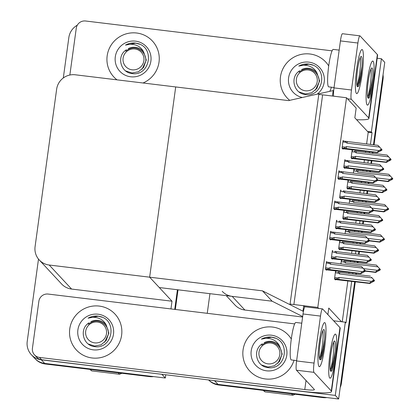 <?xml version="1.0" encoding="UTF-8"?>
<svg xmlns="http://www.w3.org/2000/svg" width="420" height="420" viewBox="0 0 420 420"><rect width="100%" height="100%" fill="white"/><g stroke="black" fill="none" stroke-linecap="round" stroke-linejoin="round"><path stroke-width="0.63" d="M327.878 314.612L328.771 308.06L341.497 321.731L345.319 322.193L345.986 322.912L351.692 281.274M222.217 291.317A16.648 16.385 -42.9 0 0 232.16 296.363L272.113 301.203L262.474 290.845L302.967 311.183L303.718 305.723L293.89 304.531L322.613 94.847L332.441 96.033L333.186 90.573L288.53 100.606L75.269 74.786A16.648 16.385 -42.9 0 0 56.648 89.192L35.081 246.65A16.648 16.385 -42.9 0 0 39.265 259.98A16.648 16.385 -42.9 0 0 49.208 265.025L262.474 290.845M226.249 295.649L234.938 304.988A16.648 16.385 -42.9 0 0 244.881 310.034L302.61 317.021M333.617 320.775L341.497 321.731M370.435 144.433L372.046 132.673L371.375 131.954L367.558 131.492L354.832 117.826L356.165 108.098L346.521 97.739L318.791 94.385L290.068 304.07L317.798 307.424L346.521 97.739M377.181 58.233L381.407 58.748L384.752 62.344L373.459 144.795L382.51 78.734L383.045 79.306L374.062 144.869M372.461 152.077L372.293 153.29L372.461 152.077M371.296 160.571L370.897 163.496L371.296 160.571M369.899 170.777L369.731 171.99L369.899 170.777M368.314 182.348L368.151 183.556L368.314 182.348M367.154 190.838L366.749 193.767L367.154 190.838M365.752 201.049L365.589 202.256L365.752 201.049M364.166 212.615L364.004 213.822L364.166 212.615M363.006 221.104L362.602 224.033L363.006 221.104M361.604 231.315L361.442 232.523L361.604 231.315M360.024 242.881L359.856 244.088L360.024 242.881M358.858 251.37L358.459 254.299L358.858 251.37M357.462 261.581L357.294 262.789L357.462 261.581M355.877 273.147L355.709 274.36L355.877 273.147M355.32 281.71L341.418 383.187L340.882 382.61L354.711 281.642L338.635 399L218.006 384.394A16.648 16.385 137.1 0 1 208.661 379.964A16.648 16.385 137.1 0 0 218.006 384.394L322.261 397.016L322.796 397.593L218.542 384.972A16.648 16.385 137.1 0 1 208.63 379.958M207.254 313.32L209.942 293.675M345.319 322.193L335.291 395.404L214.657 380.798A16.648 16.385 137.1 0 1 212.783 380.462M335.291 395.404L338.635 399M352.69 273.992L352.853 272.785M354.275 262.427L354.438 261.214M355.435 253.932L355.834 251.008M356.832 243.726L357 242.519M358.418 232.155L358.586 230.947M359.583 223.666L359.982 220.736M360.98 213.454L361.147 212.247M362.565 201.889L362.733 200.681M363.725 193.4L364.13 190.47M365.127 183.188L365.29 181.981M366.713 171.623L366.875 170.415M367.873 163.133L368.277 160.204M369.274 152.922L369.437 151.715M381.407 58.748L371.375 131.954M366.613 143.971L368.225 132.211L367.558 131.492M368.225 132.211L372.046 132.673M342.253 321.82L347.87 280.812M348.868 273.53L349.031 272.323M350.453 261.959L350.616 260.752M351.614 253.47L352.018 250.541M353.015 243.259L353.178 242.051M354.596 231.693L354.764 230.486M355.761 223.204L356.16 220.274M357.157 212.993L357.326 211.785M358.743 201.427L358.911 200.219M359.909 192.938L360.308 190.008M361.305 182.726L361.473 181.519M362.891 171.16L363.053 169.953M364.051 162.671L364.455 159.742M365.453 152.46L365.615 151.253M340.242 241.6L339.696 241.017L338.651 248.666L339.586 249.674L339.644 249.281M344.384 211.334L343.844 210.751L342.794 218.395L343.733 219.403L343.786 219.014M348.532 181.062L347.991 180.479L346.941 188.129L347.881 189.137L347.933 188.748M352.679 150.796L352.139 150.213L351.089 157.862L352.028 158.87L352.081 158.477M327.038 262.138L326.498 261.555L325.453 269.204L326.387 270.212L326.44 269.824M331.186 231.872L330.645 231.289L329.595 238.938L330.535 239.946L330.587 239.552M335.333 201.605L334.793 201.023L333.743 208.672L334.682 209.68L334.735 209.286M339.481 171.339L338.935 170.756L337.89 178.406L338.825 179.408L338.877 179.02M343.623 141.067L343.082 140.485L342.032 148.134L342.972 149.142L343.024 148.754M336.094 271.866L335.554 271.283L334.504 278.933L335.444 279.941L335.496 279.547M346.117 230.554L345.576 229.966L345.067 233.667M350.264 200.282L349.718 199.7L349.214 203.401M354.412 170.016L353.866 169.433L353.362 173.135M332.918 251.092L332.372 250.509L331.328 258.158L332.262 259.166L332.32 258.772M337.066 220.826L336.52 220.243L335.475 227.892L336.409 228.9L336.462 228.506M341.208 190.559L340.667 189.977L339.617 197.621L340.557 198.629L340.61 198.24M345.356 160.288L344.815 159.705L343.765 167.354L344.705 168.362L344.757 167.974M341.969 260.82L341.429 260.237L340.919 263.939M317.798 307.424L318.743 308.443M302.673 316.554L272.113 301.203L159.285 287.543L149.646 277.184L175.702 86.945L149.646 277.184L172.011 301.214L170.956 308.926M333.186 90.573L333.648 91.067M302.967 311.183L303.397 311.645M303.718 305.723L304.81 306.899M177.424 289.737L174.731 309.382L177.424 289.737M165.774 374.771L165.328 378.021L44.699 363.416A16.648 16.385 137.1 0 1 34.755 358.37A16.648 16.385 137.1 0 0 44.699 363.416L148.953 376.036L149.489 376.614L45.234 363.988A16.648 16.385 137.1 0 1 35.291 358.943L31.405 354.774A16.648 16.385 137.1 0 1 27.221 341.444L38.498 259.093M63.31 77.973L68.843 37.569A16.648 16.385 137.1 0 1 77.296 25.189M161.999 374.315L41.349 359.819A16.648 16.385 137.1 0 1 31.405 354.774M161.984 374.419L165.328 378.021M39.265 259.98L61.63 284.004A16.648 16.385 -42.9 0 0 71.573 289.055L172.011 301.214M383.045 74.823A16.648 16.385 137.1 0 1 383.045 79.306M373.065 152.15L372.902 153.358M371.905 160.64L371.501 163.569M370.503 170.851L370.34 172.058M368.918 182.422L368.755 183.629M367.757 190.911L367.353 193.841M366.356 201.122L366.193 202.33M364.775 212.688L364.607 213.896M363.61 221.177L363.211 224.107M362.213 231.389L362.045 232.596M360.628 242.954L360.46 244.162M359.462 251.444L359.063 254.373M358.066 261.655L357.898 262.862M356.48 273.221L356.318 274.428M341.418 383.187A16.648 16.385 137.1 0 1 340.211 387.524M326.891 397.577A16.648 16.385 137.1 0 1 322.796 397.593M178.028 289.81L175.334 309.456M153.584 376.598A16.648 16.385 137.1 0 1 149.489 376.614M377.947 266.847L380.342 269.435L378.661 267.619L379.806 268.863L379.743 269.309L378.299 270.239L378.567 270.527L380.011 269.598L380.279 269.887L375.69 272.417L375.38 272.087L365.143 270.848L363.731 268.937L364.875 270.181L364.817 270.632L363.374 271.562L363.641 271.85L365.085 270.916L365.353 271.205L360.759 273.74L360.449 273.409L328.671 269.451C327.826 269.157 327.883 268.753 328.844 268.238L325.637 267.85M380.011 269.598L380.279 269.887M365.358 271.168L375.69 272.417M377.354 266.212L376.336 265.094L344.232 261.098M344.558 261.14C343.618 261.019 343.576 261.345 344.431 262.106L345.303 262.878L377.932 266.831L379.806 268.863M379.538 268.574L379.475 269.02L377.454 270.328L363.452 268.632M380.342 269.435L380.063 269.519M375.38 272.087L377.454 270.328M379.475 269.02L379.743 269.309M345.791 261.397A3.775 0.514 96.9 0 0 345.303 262.878M377.932 266.831L376.336 265.094M379.759 269.225L380.074 269.147M379.565 269.425L380.026 269.483M380.326 269.551L380.058 269.262M335.349 272.769L338.557 273.157L339.428 273.929L372.057 277.877L374.467 280.487L374.189 280.565M374.451 280.597L372.787 278.665L373.931 279.909L373.663 279.62L373.868 280.355L372.425 281.29L372.692 281.573L374.152 280.529L374.404 280.933L369.81 283.469L369.506 283.138L338.956 279.437A3.775 0.514 -83.1 0 1 338.951 277.426L337.901 277.961L334.688 277.573M373.879 280.276L374.183 280.313M374.467 280.487L374.199 280.198M374.136 280.644L374.404 280.933M374.152 280.529L373.69 280.476M373.663 279.62L371.48 277.258M338.557 273.157C337.701 272.391 337.743 272.066 338.683 272.186L338.352 272.149M339.428 273.929A3.775 0.514 -83.1 0 1 339.917 272.444L338.683 272.186M370.461 276.145L339.917 272.444M373.931 279.909L373.868 280.355M338.956 279.437L337.722 279.179C336.808 278.901 336.866 278.497 337.901 277.961M369.506 283.138L371.579 281.374L338.951 277.426M373.601 280.067L371.579 281.374M335.024 279.494L369.81 283.469M382.095 236.576L384.489 239.169L382.809 237.347L383.954 238.591L383.891 239.043L382.447 239.972L382.715 240.261L384.158 239.332L384.426 239.615L379.832 242.151L379.528 241.82L369.285 240.581L367.878 238.67L369.022 239.915L368.959 240.361L367.516 241.295L367.784 241.579L369.227 240.65L369.495 240.938L364.901 243.474L364.597 243.143L332.813 239.185C331.968 238.891 332.031 238.481 332.992 237.967L329.784 237.578M384.158 239.332L384.426 239.615M369.5 240.902L379.832 242.151M381.502 235.94L380.483 234.827L348.38 230.832M348.705 230.874C347.765 230.753 347.723 231.073 348.579 231.84L349.451 232.612L382.079 236.56L383.954 238.591M383.686 238.308L383.623 238.754L381.602 240.056L367.594 238.366M384.489 239.169L384.211 239.253M379.528 241.82L381.602 240.056M383.623 238.754L383.891 239.043M349.939 231.131A3.775 0.514 96.9 0 0 349.451 232.612M382.079 236.56L380.483 234.827M383.901 238.959L384.221 238.88M383.712 239.159L384.174 239.216M384.473 239.285L384.206 238.996M386.237 206.309L388.637 208.903L386.951 207.081L388.101 208.325L388.038 208.777L386.594 209.706L386.862 209.995L388.306 209.06L388.574 209.349L383.98 211.885L383.67 211.554L373.433 210.315L372.026 208.404L373.17 209.648L373.107 210.095L371.663 211.024L371.931 211.312L373.375 210.383L373.643 210.672L369.049 213.208L368.744 212.877L336.961 208.918C336.116 208.625 336.173 208.215 337.139 207.701L333.926 207.312M388.306 209.06L388.574 209.349M373.648 210.635L383.98 211.885M385.649 205.674L384.631 204.561L352.522 200.566M352.847 200.603C351.913 200.487 351.871 200.807 352.727 201.574L353.598 202.346L386.227 206.293L388.101 208.325M387.833 208.037L387.77 208.488L385.744 209.79L371.742 208.094M388.637 208.903L388.358 208.987M383.67 211.554L385.744 209.79M387.77 208.488L388.038 208.777M354.086 200.865A3.775 0.514 96.9 0 0 353.598 202.346M386.227 206.293L384.631 204.561M388.048 208.693L388.369 208.614M387.854 208.892L388.322 208.945M388.621 209.018L388.353 208.73M390.385 176.043L392.779 178.637L391.099 176.815L392.243 178.059L392.185 178.505L390.742 179.44L391.01 179.723L392.453 178.794L392.721 179.083L388.127 181.619L387.818 181.288L377.58 180.049L376.168 178.138L377.312 179.382L377.255 179.828L375.811 180.758L376.079 181.046L377.522 180.117L377.79 180.406L373.196 182.936L372.887 182.606L341.108 178.652C340.263 178.353 340.321 177.949 341.281 177.434L338.074 177.046M392.453 178.794L392.721 179.083M377.795 180.364L388.127 181.619M389.797 175.408L388.778 174.295L356.669 170.299M356.995 170.336C356.055 170.216 356.018 170.541 356.874 171.308L357.745 172.079L390.369 176.027L392.243 178.059M391.976 177.77L391.918 178.216L389.891 179.524L375.889 177.828M392.779 178.637L392.501 178.715M387.818 181.288L389.891 179.524M391.918 178.216L392.185 178.505M358.229 170.594A3.775 0.514 96.9 0 0 357.745 172.079M390.369 176.027L388.778 174.295M392.196 178.427L392.511 178.348M392.002 178.626L392.469 178.678M392.763 178.747L392.495 178.463M376.215 247.627L378.614 250.215L378.331 250.299M378.599 250.331L376.929 248.399L378.079 249.643L377.806 249.354L378.016 250.089L376.572 251.018L376.84 251.307L378.299 250.262L378.551 250.667L373.957 253.197L373.648 252.866L343.103 249.17A3.775 0.514 -83.1 0 1 343.093 247.154L342.043 247.695L338.835 247.306M378.026 250.005L378.331 250.042M378.614 250.215L378.346 249.931M378.284 250.378L378.551 250.667M378.299 250.262L377.832 250.204M339.497 242.498L342.704 242.886L343.576 243.658L376.199 247.611L374.608 245.873L375.627 246.992M342.704 242.886C341.849 242.125 341.891 241.799 342.825 241.92L342.5 241.878M343.576 243.658A3.775 0.514 -83.1 0 1 344.064 242.177L342.825 241.92M374.608 245.873L344.064 242.177M376.199 247.611L377.806 249.354M378.079 249.643L378.016 250.089M343.103 249.17L341.87 248.913C340.951 248.635 341.008 248.225 342.043 247.695M373.648 252.866L375.721 251.108L343.093 247.154M377.748 249.8L375.721 251.108M339.171 249.223L373.957 253.197M380.363 217.361L382.756 219.949L382.478 220.033M382.741 220.064L381.077 218.132L382.221 219.371L381.953 219.088L381.895 219.534L382.163 219.823L380.719 220.752L380.987 221.041L382.447 219.996L382.699 220.395L378.105 222.931L377.795 222.6L347.251 218.904A3.775 0.514 -83.1 0 1 347.24 216.888L346.19 217.429L342.983 217.04M382.174 219.739L382.473 219.776M382.756 219.949L382.489 219.66M382.431 220.112L382.699 220.395M382.447 219.996L381.98 219.938M343.639 212.231L346.852 212.62L347.718 213.392L380.347 217.34L378.751 215.607L379.769 216.72M346.852 212.62C345.991 211.853 346.033 211.533 346.973 211.654L346.647 211.612M347.718 213.392A3.775 0.514 -83.1 0 1 348.206 211.911L346.973 211.654M378.751 215.607L348.206 211.911M380.347 217.34L381.953 219.088M382.221 219.371L382.163 219.823M347.251 218.904L346.017 218.647C345.098 218.363 345.156 217.959 346.19 217.429M377.795 222.6L379.869 220.836L347.24 216.888M381.895 219.534L379.869 220.836M343.319 218.957L378.105 222.931M384.51 187.089L386.904 189.683L386.626 189.767M386.888 189.798L385.224 187.861L386.369 189.105L386.101 188.816L386.306 189.556L384.862 190.486L385.13 190.775L386.589 189.73L386.841 190.129L382.247 192.665L381.943 192.334L351.398 188.638A3.775 0.514 -83.1 0 1 351.388 186.622L350.338 187.162L347.13 186.774M386.316 189.472L386.62 189.509M386.904 189.683L386.636 189.394M386.573 189.84L386.841 190.129M386.589 189.73L386.127 189.672M347.786 181.965L350.994 182.353L351.866 183.125L384.494 187.073L382.898 185.341L383.917 186.454M350.994 182.353C350.138 181.587 350.18 181.267 351.12 181.382L350.794 181.346M351.866 183.125A3.775 0.514 -83.1 0 1 352.354 181.645L351.12 181.382M382.898 185.341L352.354 181.645M384.494 187.073L386.101 188.816M386.369 189.105L386.306 189.556M351.398 188.638L350.159 188.375C349.246 188.097 349.304 187.693 350.338 187.162M381.943 192.334L384.017 190.57L351.388 186.622M386.038 189.268L384.017 190.57M347.461 188.69L382.247 192.665M388.657 156.823L391.052 159.416L390.773 159.495M391.036 159.527L389.366 157.595L390.516 158.839L390.248 158.55L390.453 159.285L389.009 160.22L389.277 160.503L390.737 159.458L390.989 159.863L386.395 162.398L386.085 162.067L355.541 158.366A3.775 0.514 -83.1 0 1 355.535 156.356L354.485 156.891L351.272 156.503M390.464 159.206L390.768 159.243M391.052 159.416L390.784 159.128M390.721 159.574L390.989 159.863M390.737 159.458L390.274 159.406M351.934 151.699L355.142 152.087L356.013 152.859L388.642 156.807L387.046 155.075L388.064 156.188M355.142 152.087C354.286 151.321 354.328 150.995 355.268 151.116L354.937 151.079M356.013 152.859A3.775 0.514 -83.1 0 1 356.501 151.373L355.268 151.116M387.046 155.075L356.501 151.373M388.642 156.807L390.248 158.55M390.516 158.839L390.453 159.285M355.541 158.366L354.307 158.109C353.393 157.831 353.451 157.427 354.485 156.891M386.085 162.067L388.159 160.303L355.535 156.356M390.185 159.002L388.159 160.303M351.608 158.424L386.395 162.398M371.343 259.718L369.663 257.896L370.808 259.14L370.745 259.591L370.477 259.303L370.54 258.851L367.337 255.376L336.793 251.68A3.775 0.514 96.9 0 0 336.305 253.16L368.933 257.108L371.343 259.718L371.065 259.802M371.327 259.833L371.075 259.429M370.755 259.507L371.06 259.544M370.566 259.707L371.28 260.164L366.686 262.7L366.382 262.369L335.837 258.673A3.775 0.514 -83.1 0 1 335.827 256.657L334.777 257.197L331.511 256.798M370.745 259.591L369.301 260.521L369.569 260.81L371.028 259.765M371.012 259.875L371.28 260.164M367.337 255.376L368.356 256.489M370.54 258.851L370.808 259.14M336.793 251.68L335.207 251.375M335.559 251.417C334.682 251.349 334.64 251.674 335.433 252.389L336.305 253.16M331.847 258.72L366.686 262.7M335.837 258.673L334.598 258.41C333.753 258.116 333.816 257.712 334.777 257.197M366.382 262.369L368.456 260.605L335.827 256.657M370.477 259.303L368.456 260.605M325.973 269.766L360.759 273.74M326.293 263.041L329.506 263.429L330.372 264.201L363.001 268.149L364.607 269.892L364.55 270.344L362.523 271.645L329.894 267.697L328.844 268.238M362.423 267.529L361.41 266.416L329.627 262.458C328.75 262.395 328.708 262.721 329.506 263.429M360.449 273.409L362.523 271.645M364.55 270.344L364.817 270.632M329.905 269.714A3.775 0.514 -83.1 0 1 329.894 267.697M365.085 270.916L365.353 271.205M326.429 262.064L329.627 262.458M330.372 264.201A3.775 0.514 -83.1 0 1 330.86 262.721M364.875 270.181L364.607 269.892M363.017 268.165L365.143 270.469M363.001 268.149L361.41 266.416M364.828 270.548L365.127 270.585M365.101 270.806L364.633 270.748M356.717 68.702A22.202 3.024 -83.1 0 1 361.625 49.697A22.202 3.024 -83.1 0 1 362.077 74.456A22.202 3.024 -83.1 0 1 356.344 93.361A22.202 3.024 -83.1 0 1 356.717 68.702A22.202 3.024 -83.1 0 1 362.066 49.539A22.202 3.024 -83.1 0 1 362.077 74.456A22.202 3.024 -83.1 0 1 356.727 93.618A22.202 3.024 -83.1 0 1 356.717 68.702M367.432 80.21A22.202 3.024 -83.1 0 1 372.341 61.21A22.202 3.024 -83.1 0 1 372.792 85.969A22.202 3.024 -83.1 0 1 367.054 104.869A22.202 3.024 -83.1 0 1 367.432 80.21A22.202 3.024 -83.1 0 1 372.781 61.052A22.202 3.024 -83.1 0 1 372.792 85.969A22.202 3.024 -83.1 0 1 367.442 105.131A22.202 3.024 -83.1 0 1 367.432 80.21M143.026 82.992A26.366 25.946 -42.9 0 0 152.392 41.002A26.366 25.946 -42.9 0 0 136.652 33.012A26.366 25.946 -42.9 0 0 109.914 47.203A26.366 25.946 -42.9 0 0 113.799 76.928A26.366 25.946 -42.9 0 0 117.012 79.842A26.366 25.946 137.1 0 1 113.799 76.928A26.366 25.946 137.1 0 1 109.914 47.203A26.366 25.946 137.1 0 1 136.652 33.012A26.366 25.946 137.1 0 1 152.392 41.002A26.366 25.946 137.1 0 1 143.026 82.992M329.774 91.34A26.366 25.946 -42.9 0 0 331.427 87.203A26.366 25.946 137.1 0 1 329.774 91.34M328.708 65.919A26.366 25.946 -42.9 0 0 325.7 61.987A26.366 25.946 -42.9 0 0 309.96 53.996A26.366 25.946 -42.9 0 0 283.222 68.182A26.366 25.946 -42.9 0 0 287.107 97.907A26.366 25.946 -42.9 0 0 289.711 100.338A26.366 25.946 137.1 0 1 287.107 97.907A26.366 25.946 137.1 0 1 283.222 68.182A26.366 25.946 137.1 0 1 309.96 53.996A26.366 25.946 137.1 0 1 325.7 61.987A26.366 25.946 137.1 0 1 328.708 65.919M69.857 75.028L76.272 28.203A8.326 8.195 -42.9 0 1 85.58 21L332.073 50.841M356.585 119.705A33.301 3.764 -172.2 0 0 368.933 118.466A33.301 3.764 -172.2 0 0 368.692 117.915L377.37 54.537L360.029 35.905A8.326 1.134 96.9 0 0 359.909 35.837A8.326 1.134 96.9 0 0 357.903 43.024L340.436 40.908A8.326 1.134 -83.1 0 1 342.442 33.721L359.909 35.837M333.585 96.175A8.326 1.134 -83.1 0 1 334 87.89L351.467 90.006L357.903 43.024M351.467 90.006A8.326 1.134 96.9 0 0 351.346 99.283L347.524 98.821M368.692 117.915L351.346 99.283M334 87.89L340.436 40.908M377.37 54.537A33.301 3.764 7.8 0 1 377.612 55.093L368.933 118.466M319.316 341.764A22.202 3.024 -83.1 0 1 324.224 322.76A22.202 3.024 -83.1 0 1 324.671 347.519A22.202 3.024 -83.1 0 1 318.938 366.424A22.202 3.024 -83.1 0 1 319.316 341.764A22.202 3.024 -83.1 0 1 324.66 322.602A22.202 3.024 -83.1 0 1 324.671 347.519A22.202 3.024 -83.1 0 1 319.326 366.681A22.202 3.024 -83.1 0 1 319.316 341.764M330.031 353.272A22.202 3.024 -83.1 0 1 334.934 334.273A22.202 3.024 -83.1 0 1 335.386 359.032A22.202 3.024 -83.1 0 1 329.653 377.932A22.202 3.024 -83.1 0 1 330.031 353.272A22.202 3.024 -83.1 0 1 335.375 334.115A22.202 3.024 -83.1 0 1 335.386 359.032A22.202 3.024 -83.1 0 1 330.041 378.194A22.202 3.024 -83.1 0 1 330.031 353.272M92.138 357.982A26.366 25.946 -42.9 0 0 118.87 343.791A26.366 25.946 -42.9 0 0 114.986 314.066A26.366 25.946 -42.9 0 0 99.246 306.08A26.366 25.946 -42.9 0 0 72.513 320.266A26.366 25.946 -42.9 0 0 76.393 349.991A26.366 25.946 -42.9 0 0 92.138 357.982A26.366 25.946 137.1 0 1 76.393 349.991A26.366 25.946 137.1 0 1 72.513 320.266A26.366 25.946 137.1 0 1 99.246 306.08A26.366 25.946 137.1 0 1 114.986 314.066A26.366 25.946 137.1 0 1 118.87 343.791A26.366 25.946 137.1 0 1 92.138 357.982M265.445 378.961A26.366 25.946 -42.9 0 0 294.021 360.266A26.366 25.946 137.1 0 1 265.445 378.961A26.366 25.946 137.1 0 1 249.701 370.97A26.366 25.946 -42.9 0 0 265.445 378.961M291.302 338.982A26.366 25.946 -42.9 0 0 288.293 335.05A26.366 25.946 -42.9 0 0 272.554 327.059A26.366 25.946 -42.9 0 0 245.816 341.245A26.366 25.946 -42.9 0 0 249.701 370.97A26.366 25.946 137.1 0 1 245.816 341.245A26.366 25.946 137.1 0 1 272.554 327.059A26.366 25.946 137.1 0 1 288.293 335.05A26.366 25.946 137.1 0 1 291.302 338.982M34.524 354.916A8.326 8.195 -42.9 0 0 39.496 357.441L41.638 359.741A8.326 8.195 137.1 0 1 36.666 357.221L34.524 354.916A8.326 8.195 -42.9 0 1 32.429 348.254L38.866 301.266A8.326 8.195 -42.9 0 1 48.174 294.063L294.672 323.904M41.638 359.741L302.552 391.33A33.301 3.764 -172.2 0 0 331.527 391.529A33.301 3.764 -172.2 0 0 331.286 390.978L313.94 372.346L296.473 370.23L314.354 389.44A11.099 1.255 7.8 0 1 314.433 389.624A11.099 1.255 7.8 0 1 304.778 389.555L39.496 357.441M331.286 390.978L339.969 327.6L322.623 308.968A8.326 1.134 96.9 0 0 322.502 308.899A8.326 1.134 96.9 0 0 320.497 316.087L303.03 313.971A8.326 1.134 -83.1 0 1 305.036 306.784L322.502 308.899M296.473 370.23A8.326 1.134 -83.1 0 1 296.594 360.953L314.06 363.069L320.497 316.087M314.06 363.069A8.326 1.134 96.9 0 0 313.94 372.346M296.594 360.953L303.03 313.971M339.969 327.6A33.301 3.764 7.8 0 1 340.211 328.156L331.527 391.529M375.491 229.451L373.81 227.63L374.955 228.874L374.892 229.32L374.624 229.037L374.687 228.585L371.485 225.109L340.94 221.408A3.775 0.514 96.9 0 0 340.452 222.894L373.081 226.842L375.491 229.451L375.212 229.53M375.475 229.567L375.223 229.163M374.903 229.241L375.207 229.278M374.714 229.441L375.428 229.898L370.834 232.433L370.529 232.103L339.98 228.401A3.775 0.514 -83.1 0 1 339.974 226.391L338.924 226.926L335.659 226.532M374.892 229.32L373.448 230.255L373.716 230.538L375.175 229.493M375.16 229.609L375.428 229.898M371.485 225.109L372.503 226.222M374.687 228.585L374.955 228.874M340.94 221.408L339.355 221.109M339.707 221.151C338.83 221.083 338.788 221.408 339.581 222.122L340.452 222.894M335.995 228.448L370.834 232.433M339.98 228.401L338.746 228.144C337.901 227.85 337.958 227.441 338.924 226.926M370.529 232.103L372.603 230.339L339.974 226.391M374.624 229.037L372.603 230.339M377.239 196.591L379.638 199.18L379.355 199.264M379.622 199.295L377.953 197.363L379.103 198.608L379.04 199.054L377.596 199.983L377.864 200.272L379.323 199.227L379.575 199.631L374.981 202.162L374.671 201.836L344.127 198.135A3.775 0.514 -83.1 0 1 344.117 196.119L343.067 196.66L339.806 196.266M379.05 198.97L379.355 199.007M379.638 199.18L379.37 198.896M378.856 199.169L379.323 199.227M379.307 199.343L379.575 199.631M375.632 194.838L345.088 191.142A3.775 0.514 96.9 0 0 344.6 192.623L377.223 196.576L375.632 194.838L376.651 195.956M377.223 196.576L379.103 198.608M378.83 198.319L379.04 199.054M345.088 191.142L343.502 190.843M343.849 190.885C342.972 190.816 342.935 191.137 343.728 191.851L344.6 192.623M340.142 198.182L374.981 202.162M344.127 198.135L342.893 197.878C342.048 197.578 342.106 197.174 343.067 196.66M374.671 201.836L376.745 200.072L344.117 196.119M378.772 198.765L376.745 200.072M381.386 166.325L383.78 168.913L383.502 168.998M383.764 169.029L382.1 167.097L383.245 168.341L383.187 168.787L381.743 169.717L382.011 170.006L383.471 168.961L383.723 169.365L379.129 171.896L378.819 171.565L348.274 167.869A3.775 0.514 -83.1 0 1 348.264 165.853L347.214 166.394L343.954 166M383.197 168.703L383.497 168.74M383.78 168.913L383.512 168.625M383.003 168.903L383.471 168.961M383.455 169.076L383.723 169.365M379.774 164.572L349.23 160.876A3.775 0.514 96.9 0 0 348.742 162.356L381.37 166.309L379.774 164.572L380.793 165.685M381.37 166.309L383.245 168.341M382.977 168.053L383.187 168.787M349.23 160.876L344.741 160.214M347.996 160.619C347.12 160.55 347.078 160.871 347.876 161.584L348.742 162.356M344.284 167.916L379.129 171.896M348.274 167.869L347.041 167.612C346.195 167.312 346.253 166.908 347.214 166.394M378.819 171.565L380.893 169.806L348.264 165.853M382.919 168.499L380.893 169.806M330.115 239.5L364.901 243.474M330.44 232.775L333.648 233.163L334.519 233.935L367.148 237.883L368.755 239.626L368.692 240.077L366.671 241.379L334.042 237.431L332.992 237.967M366.571 237.263L365.552 236.15L333.774 232.192C332.897 232.129 332.855 232.454 333.648 233.163M364.597 243.143L366.671 241.379M368.692 240.077L368.959 240.361M334.052 239.442A3.775 0.514 -83.1 0 1 334.042 237.431M369.227 240.65L369.495 240.938M330.577 231.798L333.774 232.192M334.519 233.935A3.775 0.514 -83.1 0 1 335.008 232.449M369.022 239.915L368.755 239.626M367.164 237.899L369.29 240.203M367.148 237.883L365.552 236.15M368.97 240.282L369.274 240.319M369.243 240.534L368.781 240.482M334.262 209.228L369.049 213.208M334.588 202.503L337.796 202.892L338.667 203.663L371.296 207.617L372.902 209.359L372.839 209.806L370.818 211.113L338.189 207.16L337.139 207.701M370.718 206.997L369.7 205.884L337.921 201.925C337.045 201.863 337.003 202.183 337.796 202.892M368.744 212.877L370.818 211.113M372.839 209.806L373.107 210.095M338.195 209.176A3.775 0.514 -83.1 0 1 338.189 207.16M373.375 210.383L373.643 210.672M334.719 201.532L337.921 201.925M338.667 203.663A3.775 0.514 -83.1 0 1 339.155 202.183M373.17 209.648L372.902 209.359M371.312 207.632L373.438 209.937M371.296 207.617L369.7 205.884M373.118 210.016L373.422 210.047M373.391 210.268L372.929 210.21M338.41 178.962L373.196 182.936M338.735 172.237L341.943 172.625L342.815 173.397L375.438 177.35L377.044 179.093L376.987 179.54L374.96 180.847L342.332 176.894L341.281 177.434M374.866 176.726L373.847 175.613L342.064 171.659C341.187 171.596 341.15 171.916 341.943 172.625M372.887 182.606L374.96 180.847M376.987 179.54L377.255 179.828M342.342 178.909A3.775 0.514 -83.1 0 1 342.332 176.894M377.522 180.117L377.79 180.406M338.867 171.266L342.064 171.659M342.815 173.397A3.775 0.514 -83.1 0 1 343.303 171.916M377.312 179.382L377.044 179.093M375.454 177.366L377.585 179.666M375.438 177.35L373.847 175.613M377.265 179.744L377.57 179.781M377.538 180.002L377.071 179.944M342.557 148.696L377.344 152.67L377.034 152.339L345.256 148.386C344.411 148.087 344.468 147.683 345.429 147.168L342.221 146.779M342.878 141.971L346.091 142.359L346.957 143.131L379.586 147.079L381.192 148.827L381.134 149.273L379.108 150.575L346.479 146.627L345.429 147.168M379.008 146.459L377.99 145.346L346.211 141.388C345.334 141.325 345.293 141.65 346.091 142.359M379.601 147.095L381.995 149.688L380.315 147.866L381.46 149.111L381.402 149.562L379.958 150.491L380.226 150.78L381.67 149.846L381.938 150.134L377.344 152.67M377.034 152.339L379.108 150.575M381.134 149.273L381.402 149.562M346.49 148.643A3.775 0.514 -83.1 0 1 346.479 146.627M381.67 149.846L381.938 150.134M343.014 140.994L346.211 141.388M346.957 143.131A3.775 0.514 -83.1 0 1 347.445 141.65M381.46 149.111L381.192 148.827M379.586 147.079L377.99 145.346M381.995 149.688L381.717 149.772M381.413 149.478L381.728 149.399M381.685 149.735L381.218 149.678M381.98 149.803L381.712 149.515M370.976 69.08A15.262 2.079 -83.1 0 1 370.314 84.871A15.262 2.079 -83.1 0 1 367.705 96.684C369.044 94.316 370.288 90.426 371.432 85.003L372.682 78.073L371.884 86.63C371.212 91.04 370.471 94.463 369.653 96.899L369.091 97.965L368.319 98.243A15.262 2.079 -83.1 0 1 368.277 98.243A15.262 2.079 -83.1 0 1 368.272 81.112A15.262 2.079 -83.1 0 1 371.947 67.935A15.262 2.079 -83.1 0 1 372.682 78.073M368.046 98.107L370.246 92.92L371.884 86.63M368.986 98.102L369.653 96.899M334.047 87.517L328.744 86.877A18.869 2.573 -83.1 0 1 328.739 65.699A18.869 2.573 -83.1 0 1 333.281 49.408L339.171 50.122M360.26 57.572A15.262 2.079 -83.1 0 1 359.604 73.358A15.262 2.079 -83.1 0 1 356.99 85.176C358.328 82.808 359.572 78.913 360.717 73.495L361.972 66.565L361.169 75.122C360.497 79.527 359.756 82.95 358.937 85.386L358.381 86.457L357.604 86.735A15.262 2.079 -83.1 0 1 357.562 86.73A15.262 2.079 -83.1 0 1 357.556 69.599A15.262 2.079 -83.1 0 1 361.231 56.427A15.262 2.079 -83.1 0 1 361.972 66.565M357.331 86.594L359.531 81.412L361.169 75.122M358.27 86.594L358.937 85.386M333.575 342.143A15.262 2.079 -83.1 0 1 332.913 357.935A15.262 2.079 -83.1 0 1 330.298 369.747C331.637 367.379 332.881 363.489 334.026 358.066L335.281 351.136L334.478 359.693C333.806 364.103 333.065 367.526 332.252 369.962L331.69 371.028L330.918 371.306A15.262 2.079 -83.1 0 1 330.871 371.306A15.262 2.079 -83.1 0 1 330.866 354.175A15.262 2.079 -83.1 0 1 334.541 340.998A15.262 2.079 -83.1 0 1 335.281 351.136M330.64 371.17L332.84 365.983L334.478 359.693M331.58 371.165L332.252 369.962M296.646 360.581L291.338 359.94A18.869 2.573 -83.1 0 1 291.333 338.762A18.869 2.573 -83.1 0 1 295.874 322.471L301.765 323.185M322.859 330.635A15.262 2.079 -83.1 0 1 322.198 346.421A15.262 2.079 -83.1 0 1 319.583 358.239C320.922 355.871 322.166 351.976 323.311 346.558L324.566 339.628L323.762 348.185C323.096 352.59 322.35 356.013 321.536 358.454L320.975 359.52L320.203 359.798A15.262 2.079 -83.1 0 1 320.161 359.793A15.262 2.079 -83.1 0 1 320.15 342.662A15.262 2.079 -83.1 0 1 323.825 329.49A15.262 2.079 -83.1 0 1 324.566 339.628M319.925 359.656L322.124 354.475L323.762 348.185M320.864 359.656L321.536 358.454M315.373 90.206L319.61 81.07L316.969 72.959C315.205 69.499 312.475 67.174 308.794 65.977C305.44 64.969 302.096 65.005 298.762 66.092C301.922 64.339 305.277 63.662 308.821 64.066L311.168 64.528C328.692 68.849 322.875 97.976 304.952 94.453C293.722 93.329 289.627 76.829 299.696 70.76M302.374 97.498A18.097 17.808 137.1 0 1 288.734 76.991A18.097 17.808 137.1 0 1 308.842 62.134A18.097 17.808 137.1 0 1 323.804 75.212A18.097 17.808 137.1 0 1 317.111 94.185M316.969 72.959A12.547 12.348 -42.9 0 0 301.592 69.584M312.701 65.121L308.905 64.16L298.762 66.092M142.07 69.227L146.302 60.091L143.666 51.98C141.897 48.521 139.172 46.195 135.487 44.993C132.132 43.985 128.793 44.026 125.459 45.113C128.62 43.36 131.969 42.682 135.513 43.087L137.865 43.549C155.384 47.87 149.567 76.996 131.644 73.474C120.414 72.345 116.324 55.849 126.389 49.78M135.534 41.149A18.097 17.808 137.1 0 1 150.896 61.121A18.097 17.808 137.1 0 1 130.657 76.781A18.097 17.808 137.1 0 1 115.301 56.81A18.097 17.808 137.1 0 1 135.534 41.149M143.666 51.98A12.547 12.348 -42.9 0 0 128.284 48.605M139.398 44.137L135.597 43.176L125.459 45.113M277.972 363.269L282.203 354.133L279.568 346.022C277.798 342.562 275.074 340.237 271.388 339.04C268.034 338.032 264.695 338.069 261.361 339.155C264.521 337.402 267.871 336.725 271.415 337.129L273.767 337.591C291.286 341.911 285.469 371.044 267.545 367.516C256.316 366.392 252.226 349.892 262.29 343.822M271.435 335.197A18.097 17.808 137.1 0 1 286.797 355.163A18.097 17.808 137.1 0 1 266.558 370.823A18.097 17.808 137.1 0 1 251.202 350.858A18.097 17.808 137.1 0 1 271.435 335.197M279.568 346.022A12.547 12.348 -42.9 0 0 264.185 342.647M275.3 338.184L271.498 337.223L261.361 339.155M104.664 342.29L108.895 333.155L106.26 325.043C104.491 321.584 101.766 319.258 98.081 318.056C94.731 317.048 91.387 317.09 88.053 318.176C91.214 316.423 94.563 315.745 98.107 316.15L100.459 316.612C117.978 320.933 112.161 350.06 94.237 346.537C83.008 345.408 78.918 328.913 88.982 322.844M98.133 314.213A18.097 17.808 137.1 0 1 113.489 334.183A18.097 17.808 137.1 0 1 93.251 349.844A18.097 17.808 137.1 0 1 77.894 329.873A18.097 17.808 137.1 0 1 98.133 314.213M106.26 325.043A12.547 12.348 -42.9 0 0 90.877 321.668M101.992 317.2L98.196 316.239L88.053 318.176M317.205 81.638A10.574 10.405 137.1 0 1 305.377 90.788A10.574 10.405 137.1 0 1 296.405 79.117A10.574 10.405 137.1 0 1 308.228 69.972A10.574 10.405 137.1 0 1 317.205 81.638M299.003 72.193C304.542 67.825 309.965 67.872 315.289 72.34C318.056 74.981 319.342 78.225 319.142 82.073L316.895 88.405L311.782 92.736L305.267 93.986L299.024 91.917M143.897 60.659A10.574 10.405 137.1 0 1 132.074 69.804A10.574 10.405 137.1 0 1 123.097 58.139A10.574 10.405 137.1 0 1 134.925 48.988A10.574 10.405 137.1 0 1 143.897 60.659M125.695 51.214C131.234 46.846 136.663 46.893 141.981 51.355C144.753 53.996 146.034 57.246 145.834 61.094L143.588 67.426L138.474 71.757L131.959 73.001L125.717 70.933M294.352 394.149L294.656 394.475A29.972 29.495 137.1 0 1 292.85 395.241L291.517 393.808M263.728 390.443L265.062 391.876L292.85 395.241M265.062 391.876A29.972 29.495 137.1 0 1 263.524 390.71L263.219 390.38M279.799 354.701A10.574 10.405 137.1 0 1 267.976 363.851A10.574 10.405 137.1 0 1 259.003 352.181A10.574 10.405 137.1 0 1 270.827 343.035A10.574 10.405 137.1 0 1 279.799 354.701M261.597 345.256C267.136 340.888 272.564 340.94 277.882 345.403C280.655 348.044 281.935 351.288 281.736 355.136L279.489 361.468L274.375 365.799L267.86 367.048L261.618 364.98M121.044 373.17L121.349 373.495A29.972 29.495 137.1 0 1 119.543 374.262L118.209 372.824M90.421 369.458L91.76 370.897L119.543 374.262M91.76 370.897A29.972 29.495 137.1 0 1 90.216 369.726L89.912 369.401M106.491 333.721A10.574 10.405 137.1 0 1 94.668 342.867A10.574 10.405 137.1 0 1 85.696 331.202A10.574 10.405 137.1 0 1 97.519 322.051A10.574 10.405 137.1 0 1 106.491 333.721M88.289 324.277C93.828 319.909 99.257 319.956 104.575 324.419C107.347 327.059 108.633 330.309 108.433 334.157L106.181 340.489L101.068 344.82L94.552 346.064L88.316 343.996M232.16 296.363L244.881 310.034M214.657 380.798L218.542 384.972M41.349 359.819L45.234 363.988M49.208 265.025L71.573 289.055M341.224 261.718L344.431 262.106M337.722 279.179L334.525 278.791M345.371 231.452L348.579 231.84M349.519 201.185L352.727 201.574M353.661 170.919L356.874 171.308M341.87 248.913L338.667 248.525M346.017 218.647L342.815 218.258M350.159 188.375L346.962 187.992M354.307 158.109L351.11 157.721M332.173 251.995L335.433 252.389M334.598 258.41L331.349 258.017M328.671 269.451L325.469 269.068M329.28 262.416L326.429 262.075M304.778 389.555L306.017 380.483M336.315 221.723L339.581 222.122M338.746 228.144L335.491 227.75M340.463 191.457L343.728 191.851M342.893 197.878L339.638 197.484M344.61 161.191L347.876 161.584M347.644 160.577L344.741 160.225M347.041 167.612L343.786 167.218M332.813 239.185L329.616 238.796M333.422 232.15L330.572 231.803M336.961 208.918L333.764 208.53M337.57 201.884L334.719 201.537M341.108 178.652L337.906 178.264M341.717 171.617L338.867 171.271M345.256 148.386L342.053 147.998M345.865 141.346L343.014 141.005"/></g></svg>

